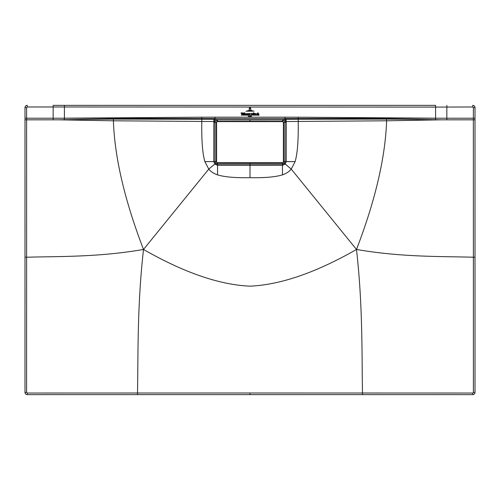 <?xml version="1.0" encoding="UTF-8"?>
<svg xmlns="http://www.w3.org/2000/svg" width="500" height="500" viewBox="0 0 500 500"><rect width="100%" height="100%" fill="white"/><g stroke="black" fill="none" stroke-linecap="round" stroke-linejoin="round"><path stroke-width="0.75" d="M282.756 162.7L217.244 162.7L216.6 162.056L216.6 122.269L217.244 121.619L282.756 121.619L283.4 122.269L283.4 162.056L282.787 163.056L265.35 163.062L282.787 163.056L283.75 162.087L282.787 163.056M234.644 162.906L217.213 163.056L216.6 162.056M265.356 121.419L282.787 121.269L283.719 122.263L283.719 162.056L282.756 163.019L217.244 163.019L217.244 162.7M216.6 122.269L216.25 122.231L217.213 121.269L216.25 122.231L216.25 162.087L217.213 163.056L216.25 162.087L216.281 122.263L217.244 121.619M265.356 162.906L234.65 163.062L265.35 163.062M282.787 121.269L283.75 122.231L282.787 121.269L234.65 121.256L265.35 121.256M234.644 121.419L217.213 121.269L234.65 121.256M247.15 110.856L252.887 110.856L247.15 110.856M254.075 111.15L245.95 111.225L254.075 111.15M251.725 110.425L248.3 110.5L251.725 110.425M249.256 110.087L249.256 108.631C249.625 107.762 250.031 107.737 250.475 108.556L249.438 108.631L249.256 110.087M250.6 108.631L249.231 108.144C249.988 107.469 250.5 107.631 250.781 108.619L250.781 110.087L250.6 108.631M250.069 116.431L250.362 116.044L250.494 116.744L250.494 115.925L250.069 116.431M251.381 116.275L251.05 116.131L251.369 116.713L251.381 116.275M251.25 116.344L251.369 116.713L251.2 116.388M251.469 116.256L251.337 115.938M248.363 116.081L248.713 116.719L248.4 116.744L248.494 116.181M249.375 115.944L249.294 116.762L249.375 115.944M241.206 115.106L248.975 115.181L241.206 115.106M249.819 115.106L259.012 115.181L249.819 115.106M248.9 114.087L248.363 113.513L248.363 114.663L248.9 114.087M248.231 113.513L247.694 114.087L248.231 114.663L248.231 113.513M248.231 114.594L248.231 113.581M254.3 114.55L254.438 113.294L253.713 112.875L254.169 113.312L253.713 113.7L253.9 114.644L254.562 114.156M254.269 114.169L253.9 114.569M253.769 114.575L253.562 112.881L253.075 112.881L253.075 114.637L253.769 114.575M256.094 114.087L255.544 113.513L255.544 114.663L256.094 114.087M255.419 113.513L254.887 114.087L255.419 114.663L255.419 113.513M255.419 114.594L255.419 113.581M241.025 112.938L242.013 114.675L242.875 112.881L242.281 112.881L242.069 114.3L241.806 112.881L241.025 112.938M242.475 113.012L242.425 113.338M244.112 112.863L243.706 112.975L243.7 114.637L244.269 114.637L244.112 112.863M244.919 112.863L244.513 112.975L244.506 114.637L245.075 114.637L244.919 112.863M247.062 113.956L247.244 114.637L246.663 114.637L246.688 113.631L247.387 113.494L247.062 113.956L247.387 113.494M257.413 114.331L257.056 114.569L256.994 113.575L257.425 113.775C256.212 114.031 256.219 114.219 257.45 114.344L257.413 114.331M257.206 113.75L257.425 113.775C256.212 114.031 256.219 114.219 257.45 114.344M257.056 114.569L256.994 113.575M258.837 113.938L258.994 114.637L258.438 114.637L258.35 113.612L258.206 114.637L257.644 114.637L257.663 112.987L258.056 112.863L258.056 113.694L258.837 113.938M243.431 114.588L242.862 114.637L242.869 113.631L243.275 113.5L243.431 114.588M245.769 113.863L246.412 113.944L245.344 114.1L245.931 114.663L246.412 114.344L246.006 114.569L245.619 113.944L246.163 113.863L245.769 113.863M249.794 114.375L249.9 113.537L250.362 113.537L249.369 115.181L249.669 114.663L249.05 113.537L249.638 113.537L249.794 114.375M249.369 115.181L249.575 114.869M251.681 114.488L251.225 113.488L251.85 113.444L251.419 113.387L251.9 114.262L251.906 113.763L252.331 113.763L252.188 114.663L251.406 113.9M251.438 114.663L251.363 113.837M64.412 105.356L53.144 105.356L53.15 118.212L64.412 118.212L64.412 105.356L435.588 105.356L435.588 107.088L446.85 107.062L446.85 118.212L435.588 118.212L435.588 107.088L27.256 106.975L26.612 107.613L26.625 257.231C58.45 256.281 97.713 257.369 143.506 249.462C137.131 305.756 138.25 353.975 137.5 393.019L27.25 393.038L26.606 392.394L26.625 257.231L25 257.231L25 392.394L25 107.606L25 119.819L53.15 119.819L53.15 118.212L25 118.212M25 392.394A2.25 2.25 0 0 0 27.25 394.644L137.5 394.644L27.25 394.644A2.25 2.25 0 0 1 25 392.394L26.606 392.394M64.412 119.7L113.438 119.119L113.394 120.8C114.656 157.581 124.694 200.469 143.506 249.462L208.769 169.1L204.881 161.606C202.525 153.619 201.494 140.238 201.788 121.463L201.788 118.581L64.412 118.212L64.412 119.7L58.781 119.819L113.394 120.8L213.85 121.512L213.787 161.606L214.988 161.606C215.144 163.156 215.987 164 217.537 164.15L215.631 163.306L214.988 161.606L214.988 122.413C215.138 120.85 215.994 119.994 217.556 119.844L215.269 121.119L217.275 119.825L282.725 119.825L284.731 121.119L282.444 119.844L285.038 119.3L285.038 118.569L435.588 118.231L435.588 119.7L441.219 119.819L386.606 120.8C385.344 157.581 375.306 200.469 356.494 249.462C402.287 257.369 441.55 256.281 473.375 257.231L473.394 392.394A0.644 0.644 131.4 0 1 472.75 393.038L472.75 394.644A2.25 2.25 0 0 0 475 392.394L475 257.231L475 392.394A2.25 2.25 131.4 0 1 472.75 394.644L249.994 394.644L250 393L362.5 393.019L362.5 394.644M472.969 105.369A2.25 2.25 0 0 0 472.75 105.356C474.119 105.494 474.869 106.244 475 107.606L475 257.231L473.375 257.231L473.35 119.819L475 119.819L475 107.606A2.25 2.25 0 0 0 474.906 106.956M474.831 106.75A2.25 2.25 0 0 0 473.188 105.4M53.144 105.356L435.588 105.356M27.256 106.975L27.25 105.356A2.25 2.25 0 0 0 27.031 105.369M26.812 105.4A2.25 2.25 0 0 0 25.169 106.75M25.094 106.956A2.25 2.25 0 0 0 25 107.606C25.131 106.244 25.881 105.494 27.25 105.356M137.5 394.644L249.994 394.644L137.5 394.644L137.5 393.019L250 393M58.781 119.819L53.15 119.819M215.269 121.119L213.85 121.512L213.912 119.25L113.438 119.119M213.912 119.25L214.963 119.3L214.963 118.569L201.788 118.581L201.781 117.206L64.412 118.194M201.781 117.206L214.963 117.175L214.963 118.569L285.038 118.569L285.038 117.175L298.219 117.206L298.206 119.219L285.038 119.3L285.744 121.375L285.044 121.306L283.256 119.769L216.744 119.769L214.963 119.3L214.256 121.375M435.588 118.194L298.219 117.206M446.856 105.356L446.85 107.062L472.744 106.975L473.387 107.613L475 107.606C474.869 106.244 474.119 105.494 472.75 105.356L472.744 106.975M441.219 119.819L446.85 119.819L446.85 118.212L475 118.212M472.75 393.038L362.5 393.019C361.75 353.975 362.869 305.756 356.494 249.462C316.062 272.587 280.562 284.825 250 286.163C219.438 284.825 183.938 272.587 143.506 249.462M356.494 249.462L291.231 169.1L295.119 161.606C297.475 153.619 298.506 140.238 298.212 121.463L298.206 119.219L386.562 119.119L435.588 119.7M250 177.681C235.25 177.956 224.431 177.013 217.537 174.856L217.537 165.331L250 165.394L250 177.681C264.75 177.956 275.569 177.013 282.462 174.856C286.163 173.619 289.088 171.7 291.231 169.1L284.369 163.306L282.462 164.156L217.537 164.156L250 164.131L250 162.625M217.537 174.856C213.837 173.619 210.912 171.7 208.769 169.1L214.775 164.031L217.537 165.331L217.488 163.056M286.087 119.25L286.15 121.512L386.606 120.8L386.562 119.119M295.119 161.606L286.212 161.606L285.225 164.031L282.462 165.331L282.512 163.056M285.744 121.375L286.256 122.413L286.212 161.606L285.012 161.606L284.369 163.306M283.75 161.606L285.012 161.606C284.862 163.15 284.012 164 282.462 164.15L250 164.131L250 163.062M250 164.156L250 165.394L282.462 165.331L282.462 174.856M204.881 161.606L213.787 161.606L214.775 164.031L215.631 163.306M214.956 121.306L216.744 119.769L217.556 119.844C216 120 215.144 120.856 214.988 122.419L214.988 161.606L216.25 161.606M285.012 161.606L285.012 122.413L285.012 161.606M282.488 121.269L282.438 119.85C284 120 284.856 120.856 285.012 122.419L283.75 122.419M250 121.375L250 119.869L217.562 119.85L217.512 121.269M284.731 121.119L285.044 121.306M250 121.256L250 119.869L282.438 119.85C284.006 119.994 284.862 120.85 285.012 122.413L286.256 122.413M250 165.431L250 168.019M214.963 117.706L214.963 117.1M285.038 117.706L285.038 117.1M283.4 122.269L283.75 122.231L283.75 162.087L283.4 162.056M217.213 121.269L282.756 121.3L282.756 121.619M27.25 393.038L27.25 394.644M26.612 107.613L25 107.606M285.038 117.175L214.963 117.175M473.387 107.613L473.35 119.819L446.85 119.819M473.394 392.394L475 392.394M216.25 122.419L213.744 122.413M249.994 393.681L250 393.019M217.213 163.056L234.65 163.062"/></g></svg>
